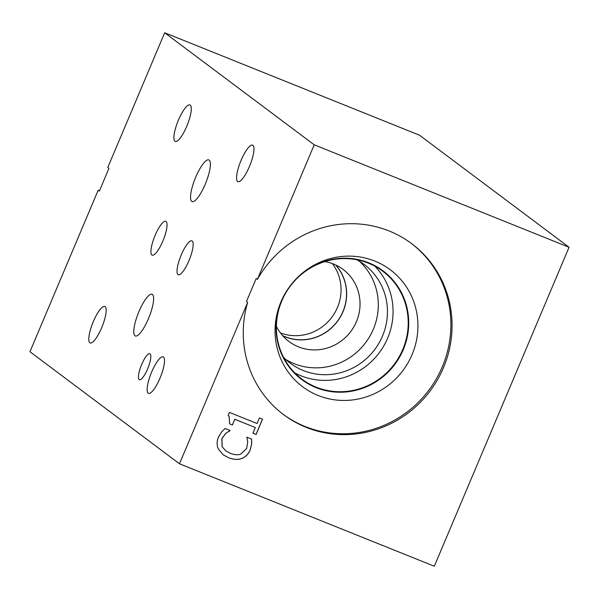 <?xml version="1.0" encoding="UTF-8"?>
<svg xmlns="http://www.w3.org/2000/svg" width="599" height="599" viewBox="0 0 599 599"><rect width="100%" height="100%" fill="white"/><g stroke="black" fill="none" stroke-linecap="round" stroke-linejoin="round"><path stroke-width="0.9" d="M257.368 279.404L314.22 144.816L164.688 32.765L419.517 135.217L569.05 247.267L434.312 566.235L179.483 463.783L247.649 302.42L246.466 301.537L256.192 278.52L257.368 279.404A106.817 103.035 -53.2 0 1 411.715 243.688A106.817 103.035 -53.2 0 1 430.119 390.952A106.817 103.035 -53.2 0 1 283.612 414.65A106.817 103.035 -53.2 0 1 247.649 302.42M164.688 32.765L107.775 167.488L108.951 168.371L99.344 191.118L98.169 190.235L29.95 351.733L179.483 463.783M251.647 444.009L250.18 449.969C248.428 454.117 245.665 456.94 241.884 458.452C238.117 459.942 233.625 459.673 228.399 457.643L223.142 454.776L218.38 449.033C216.673 445.379 216.703 441.411 218.47 437.128L221.6 431.931L225.149 428.472L230.068 430.449L225.875 433.294L221.937 438.558L222.154 446.772L225.756 450.83L230.241 453.293C234.411 454.888 237.908 455.165 240.723 454.117L246.668 448.501L247.724 441.807L246.803 437.18L251.67 439.134L251.647 444.009L250.12 449.924C248.368 454.072 245.605 456.895 241.824 458.407C238.058 459.897 233.565 459.628 228.339 457.599L223.113 454.753M251.61 439.089L251.587 443.964M222.154 446.772L225.726 450.807M229.926 430.778L225.816 433.249L221.877 438.513L222.094 446.727M259.412 417.93L262.542 419.188L256.072 434.507L252.943 433.249L255.346 427.544L234.808 419.293L232.405 424.991L229.597 423.86L229.162 416.327L228.069 415.654L229.439 412.397L257.053 423.5L259.412 417.93M229.132 416.305L228.069 415.646M232.405 424.991L229.604 423.845M234.808 419.293L232.345 424.946M255.346 427.544L234.748 419.248M256.072 434.507L252.95 433.227M262.474 419.158L256.013 434.462M411.131 243.254A106.817 103.035 -53.2 0 1 428.944 390.069A106.817 103.035 -53.2 0 1 283.028 414.209M374.869 261.104A73.085 70.502 -53.2 0 1 412.052 354.645A73.085 70.502 -53.2 0 1 318.106 395.467A73.085 70.502 -53.2 0 1 282.473 298.504A73.085 70.502 -53.2 0 1 299.927 275.218A73.085 70.502 -53.2 0 1 374.869 261.104M299.53 275.577A67.874 65.471 -53.2 0 1 368.737 262.819A67.874 65.471 -53.2 0 1 403.269 349.689A67.874 65.471 -53.2 0 1 316.025 387.598A67.874 65.471 -53.2 0 1 282.713 298.017M368.49 263.186A67.425 65.036 -53.2 0 1 382.746 271.205A67.425 65.036 -53.2 0 1 399.024 357.071A67.425 65.036 -53.2 0 1 316.137 387.134A67.425 65.036 -53.2 0 1 301.881 379.115A67.425 65.036 -53.2 0 1 285.603 293.248A67.425 65.036 -53.2 0 1 368.49 263.186M374.742 266.106A67.425 65.036 -53.2 0 1 381.286 349.898A67.425 65.036 -53.2 0 1 300.99 375.79A67.425 65.036 -53.2 0 1 294.738 372.87M356.704 259.726A61.667 59.488 -53.2 0 1 364.155 264.459A61.667 59.488 -53.2 0 1 379.047 343.002A61.667 59.488 -53.2 0 1 303.221 370.496A61.667 59.488 -53.2 0 1 290.193 363.166A61.667 59.488 -53.2 0 1 283.552 357.348M359.407 261.261A61.667 59.488 -53.2 0 1 368.363 338.682A61.667 59.488 -53.2 0 1 294.079 363.645A61.667 59.488 -53.2 0 1 285.79 359.512M324.92 261.591A45.052 43.457 -53.2 0 1 333.493 264.024A45.052 43.457 -53.2 0 1 343.017 269.385A45.052 43.457 -53.2 0 1 353.897 326.769A45.052 43.457 -53.2 0 1 298.504 346.858A45.052 43.457 -53.2 0 1 288.98 341.497A45.052 43.457 -53.2 0 1 276.416 326.32M335.814 265.043A45.052 43.457 -53.2 0 1 338.165 320.405A45.052 43.457 -53.2 0 1 285.117 336.825A45.052 43.457 -53.2 0 1 282.795 335.807M335.567 264.923A44.947 43.36 -53.2 0 1 338.136 320.24A44.947 43.36 -53.2 0 1 285.146 336.713A44.947 43.36 -53.2 0 1 282.608 335.597M332.378 263.597A44.947 43.36 -53.2 0 1 331.816 317.298A44.947 43.36 -53.2 0 1 280.437 332.917M163.467 357.026A19.685 5.032 111.9 0 1 160.24 377.617A19.685 5.032 111.9 0 1 148.485 393.393A19.685 5.032 111.9 0 1 148.185 393.221A19.685 5.032 111.9 0 1 151.412 372.63A19.685 5.032 111.9 0 1 163.168 356.854A19.685 5.032 111.9 0 1 163.467 357.026M190.235 105.11A19.685 5.032 111.9 0 1 187.008 125.708A19.685 5.032 111.9 0 1 175.252 141.476A19.685 5.032 111.9 0 1 174.953 141.304A19.685 5.032 111.9 0 1 178.18 120.713A19.685 5.032 111.9 0 1 189.935 104.937A19.685 5.032 111.9 0 1 190.235 105.11M105.139 306.568A19.685 5.032 111.9 0 1 101.905 327.166A19.685 5.032 111.9 0 1 90.15 342.935A19.685 5.032 111.9 0 1 89.85 342.763A19.685 5.032 111.9 0 1 93.077 322.172A19.685 5.032 111.9 0 1 104.84 306.403A19.685 5.032 111.9 0 1 105.139 306.568M252.898 145.317A19.685 5.032 111.9 0 1 249.671 165.916A19.685 5.032 111.9 0 1 237.908 181.684A19.685 5.032 111.9 0 1 237.608 181.512A19.685 5.032 111.9 0 1 240.843 160.921A19.685 5.032 111.9 0 1 252.598 145.153A19.685 5.032 111.9 0 1 252.898 145.317M150.072 353.844A14.024 3.579 111.9 0 1 147.773 368.512A14.024 3.579 111.9 0 1 139.402 379.744A14.024 3.579 111.9 0 1 139.185 379.624A14.024 3.579 111.9 0 1 141.484 364.956A14.024 3.579 111.9 0 1 149.862 353.724A14.024 3.579 111.9 0 1 150.072 353.844M209.178 160.098A22.477 5.743 111.9 0 1 205.494 183.608A22.477 5.743 111.9 0 1 192.069 201.608A22.477 5.743 111.9 0 1 191.725 201.421A22.477 5.743 111.9 0 1 195.416 177.91A22.477 5.743 111.9 0 1 208.841 159.911A22.477 5.743 111.9 0 1 209.178 160.098M152.423 294.461A22.477 5.743 111.9 0 1 148.739 317.972A22.477 5.743 111.9 0 1 135.314 335.972A22.477 5.743 111.9 0 1 134.97 335.777A22.477 5.743 111.9 0 1 138.661 312.274A22.477 5.743 111.9 0 1 152.079 294.266A22.477 5.743 111.9 0 1 152.423 294.461M192.182 241.03A18.247 4.665 111.9 0 1 189.187 260.123A18.247 4.665 111.9 0 1 178.292 274.739A18.247 4.665 111.9 0 1 178.008 274.582A18.247 4.665 111.9 0 1 181.003 255.488A18.247 4.665 111.9 0 1 191.905 240.873A18.247 4.665 111.9 0 1 192.182 241.03M166.073 221.465A18.247 4.665 111.9 0 1 163.078 240.551A18.247 4.665 111.9 0 1 152.176 255.174A18.247 4.665 111.9 0 1 151.899 255.017A18.247 4.665 111.9 0 1 154.894 235.924A18.247 4.665 111.9 0 1 165.796 221.308A18.247 4.665 111.9 0 1 166.073 221.465M569.05 247.267L314.22 144.816"/></g></svg>
